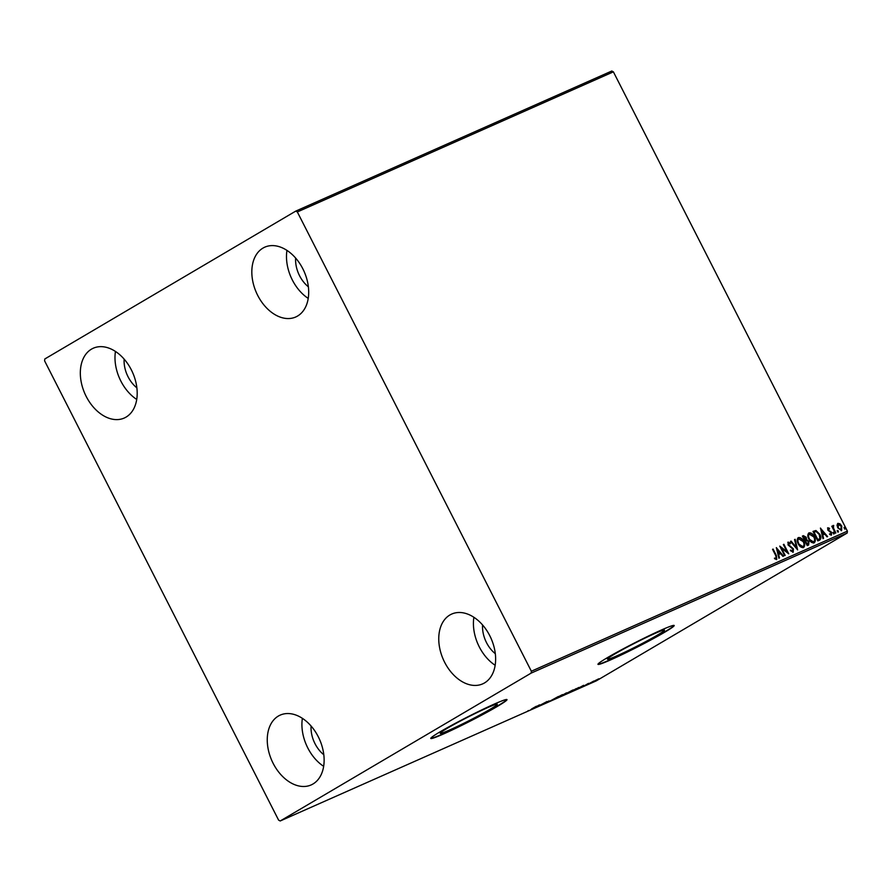 <?xml version="1.0" encoding="UTF-8"?>
<svg xmlns="http://www.w3.org/2000/svg" width="892" height="892" viewBox="0 0 892 892"><rect width="100%" height="100%" fill="white"/><g stroke="black" fill="none" stroke-linecap="round" stroke-linejoin="round"><path stroke-width="1.34" d="M657.315 635.171A32.023 1.84 153 0 0 664.473 630.109A32.023 1.84 153 0 0 645.674 637.769A32.023 1.84 153 0 0 614.577 654.115A32.023 1.84 153 0 0 607.419 659.177A32.023 1.84 153 0 0 626.229 651.517A32.023 1.84 153 0 0 657.315 635.171M490.121 709.285A32.023 1.84 153 0 0 497.279 704.223A32.023 1.84 153 0 0 478.469 711.883A32.023 1.84 153 0 0 447.383 728.229A32.023 1.84 153 0 0 440.224 733.291A32.023 1.84 153 0 0 459.023 725.631A32.023 1.84 153 0 0 490.121 709.285M497.435 706.375A42.771 2.464 153 0 0 506.99 699.607A42.771 2.464 153 0 0 481.881 709.842A42.771 2.464 153 0 0 440.336 731.685A42.771 2.464 153 0 0 430.78 738.442A42.771 2.464 153 0 0 455.901 728.218A42.771 2.464 153 0 0 497.435 706.375M430.78 738.275A42.771 2.464 153 0 0 456.871 727.404A42.771 2.464 153 0 0 497.29 706.107A42.771 2.464 153 0 0 506.857 699.506M664.629 632.261A42.771 2.464 153 0 0 674.196 625.493A42.771 2.464 153 0 0 649.075 635.728A42.771 2.464 153 0 0 607.541 657.571A42.771 2.464 153 0 0 597.974 664.328A42.771 2.464 153 0 0 623.095 654.104A42.771 2.464 153 0 0 664.629 632.261M597.974 664.161A42.771 2.464 153 0 0 624.077 653.29A42.771 2.464 153 0 0 664.495 631.993A42.771 2.464 153 0 0 674.051 625.392M91.452 349.162A38.189 26.102 66.1 0 1 93.281 348.214A38.189 26.102 66.1 0 1 131.994 371.183A38.189 26.102 66.1 0 1 126.062 417.099A38.189 26.102 66.1 0 1 124.233 418.047A38.189 26.102 66.1 0 1 85.532 395.078A38.189 26.102 66.1 0 1 91.452 349.162M449.88 614.989A38.189 26.102 66.1 0 1 451.72 614.053A38.189 26.102 66.1 0 1 490.422 637.011A38.189 26.102 66.1 0 1 484.501 682.938A38.189 26.102 66.1 0 1 482.672 683.874A38.189 26.102 66.1 0 1 443.96 660.905A38.189 26.102 66.1 0 1 449.88 614.989M278.382 716.042A38.189 26.102 66.1 0 1 280.222 715.105A38.189 26.102 66.1 0 1 318.923 738.063A38.189 26.102 66.1 0 1 313.003 783.979A38.189 26.102 66.1 0 1 311.174 784.927A38.189 26.102 66.1 0 1 272.461 761.958A38.189 26.102 66.1 0 1 278.382 716.042M262.95 248.11A38.189 26.102 66.1 0 1 264.779 247.162A38.189 26.102 66.1 0 1 303.492 270.131A38.189 26.102 66.1 0 1 297.56 316.047A38.189 26.102 66.1 0 1 295.731 316.995A38.189 26.102 66.1 0 1 257.03 294.025A38.189 26.102 66.1 0 1 262.95 248.11M837.031 525.143L837.934 523.336L839.996 523.827L841.78 526.057L841.591 530.528L837.755 527.841L837.031 525.143M835.313 533.16L831.768 526.213L832.838 526.994L833.206 525.421L833.541 528.164L835.86 532.925L835.313 533.16M828.367 528.61L828.768 530.361L831.6 532.491L831.467 535.01L829.861 534.576L829.85 533.795L830.976 534.185L831.076 532.769L827.787 530.06L827.899 527.774L829.471 528.298L829.448 529.034L828.311 528.655M819.492 540.173L817.83 540.909L812.991 531.398L815.946 530.506L819.859 534.33C821.342 537.04 821.22 538.98 819.492 540.173L819.837 540.006M807.227 545.614L802.376 536.103L803.38 535.657L806.234 537.285L806.591 539.604L808.955 541.533L808.654 544.979L807.227 545.614M797.615 549.873L790.479 541.377L791.081 541.11L796.489 547.554L794.549 539.571L795.151 539.303L797.615 549.873M785.172 555.393L784.625 555.627L779.775 546.116L786.956 551.635L783.343 544.533L783.89 544.298L788.74 553.809L781.57 548.312L785.172 555.393M774.401 558.269L776.263 558.437L775.772 555.649L772.55 549.327L773.096 549.082L776.374 555.504L776.765 559.418L774.858 558.916L774.758 558.058L775.984 558.604M531.353 671.23L297.337 211.95L295.743 211.114L44.812 358.974L44.6 360.859L278.616 820.149L280.211 820.974L531.141 673.114L531.353 671.23L847.4 531.141L613.384 71.851L297.337 211.95M776.296 547.666L783.522 556.117L782.931 556.385L780.645 553.664L778.638 554.545L779.452 557.924L778.861 558.191L776.386 547.621M790.39 550.286L792.319 551.379L792.854 549.115L788.015 544.889L788.16 542.102L790.357 543.105L790.223 543.886L788.639 543.083L788.539 544.611L793.412 548.881L793.211 552.126L790.546 550.754L790.747 550.074L792.453 551.289M798.228 543.819C796.812 541.121 796.857 539.047 798.373 537.575C800.559 537.33 802.332 538.578 803.703 541.344C805.119 544.042 805.052 546.116 803.514 547.554C801.351 547.788 799.589 546.54 798.228 543.819M808.843 539.114C807.427 536.415 807.472 534.341 808.988 532.87C811.174 532.624 812.947 533.873 814.307 536.638C815.734 539.337 815.667 541.411 814.128 542.849C811.954 543.083 810.204 541.834 808.843 539.114M808.81 532.959L808.665 533.059C810.817 532.836 812.59 534.085 813.95 536.85L814.307 536.638M820.395 528.109L827.62 536.571L827.029 536.839L824.743 534.107L822.736 534.999L823.561 538.378L822.959 538.634L820.495 528.075M833.228 533.26L833.284 532.268L834.143 532.858L834.087 533.851L833.251 532.29M832.927 532.479L834.143 532.858L834.087 533.851M837.443 531.398L837.488 530.405L838.357 530.996L838.302 531.989L837.488 530.405M837.131 530.617L838.357 530.996L838.302 531.989M844.3 528.354L844.356 527.362L845.215 527.952L845.159 528.945L844.323 527.384M843.999 527.573L845.215 527.952L845.159 528.945M596.034 680.139L599 678.834L593.503 681.856C592.422 682.291 592.544 682.124 593.86 681.343L596.034 680.139M598.287 679.035L598.967 678.767M593.392 681.633L593.503 681.856C592.422 682.291 592.544 682.124 593.86 681.343M587.36 684.565L593.827 681.031L587.36 684.565M588.252 683.484L583.379 686.338L588.631 683.339M578.752 687.487L569.888 692.303L578.986 687.453M559.273 697.009L566.598 692.839L559.273 697.009M564.647 694.087L564.067 694.355M549.662 701.268L558.359 696.496L549.662 701.268M537.218 706.787L547.108 701.48L537.185 706.72M531.565 708.984L536.315 706.263L531.565 708.984M528.465 710.534L527.908 710.835M280.211 820.974L596.257 680.886L847.188 533.026L531.141 673.114M539.515 704.847L530.907 709.586L539.515 704.847M548.948 700.856L548.145 701.603M555.816 698.09L561.871 694.913C563.376 694.311 563.198 694.545 561.336 695.637L555.281 698.804C553.809 699.395 553.988 699.161 555.816 698.09C553.988 699.161 553.809 699.395 555.281 698.804L555.225 698.704M561.871 694.913C563.376 694.311 563.198 694.545 561.336 695.637L561.302 695.57M566.431 693.385L572.486 690.207C573.991 689.605 573.812 689.839 571.95 690.932L565.885 694.099C564.424 694.69 564.603 694.455 566.431 693.385C564.603 694.455 564.424 694.69 565.885 694.099L565.84 693.998M572.486 690.207C573.991 689.605 573.812 689.839 571.95 690.932L571.917 690.865M583.613 685.301L575.006 690.04L583.613 685.301M295.743 211.114L611.789 71.026L613.384 71.851M136.877 387.853A25.968 17.751 66.1 0 1 124.133 359.119M495.305 653.691A25.968 17.751 66.1 0 1 482.572 624.957M323.807 754.743A25.968 17.751 66.1 0 1 311.074 726.01M308.376 286.811A25.968 17.751 66.1 0 1 295.631 258.078M847.4 531.141L847.188 533.026M308.219 298.396A38.189 26.102 66.1 0 1 286.956 250.396M323.662 766.328A38.189 26.102 66.1 0 1 302.388 718.339M495.16 665.276A38.189 26.102 66.1 0 1 473.886 617.286M136.721 399.449A38.189 26.102 66.1 0 1 115.458 351.448M536.683 706.631L535.144 707.311L536.683 706.631M560.789 695.883C562.261 695.013 562.417 694.823 561.246 695.281L556.363 697.845C554.902 698.704 554.746 698.904 555.906 698.436L560.789 695.883C562.261 695.013 562.417 694.823 561.246 695.281L561.213 695.214M556.34 697.789L556.363 697.845C554.902 698.704 554.746 698.904 555.906 698.436M566.119 693.285L563.465 694.623L566.019 693.095M563.097 694.879L560.466 696.384L563.053 694.79M571.404 691.177C572.876 690.308 573.032 690.118 571.861 690.575L566.977 693.14C565.517 693.998 565.361 694.199 566.52 693.731L571.404 691.177C572.876 690.308 573.032 690.118 571.861 690.575L571.828 690.508M566.955 693.084L566.977 693.14C565.517 693.998 565.361 694.199 566.52 693.731M576.109 688.724L571.081 691.679L576.076 688.657M580.781 687.085L579.242 687.765L580.781 687.085M597.339 679.804L594.072 681.521L597.685 679.314M772.74 549.294L776.007 555.716L776.397 559.63M776.464 548.357L783.131 556.296M779.084 558.091L778.638 554.545M777.512 549.94L778.014 553.687L779.909 552.784L777.512 549.94L778.37 553.464L779.909 552.784M780.076 546.707L786.956 551.635M783.533 544.51L788.082 553.441M784.793 555.56L781.57 548.312M787.792 542.325L790.357 543.105M788.283 543.295L788.539 544.611M788.182 544.822L789.498 545.692M789.141 545.904L790.658 546.339M790.301 546.551L793.412 548.881M793.044 549.093L792.854 552.338M790.513 541.411L791.081 541.11M790.713 541.321L796.489 547.554M794.56 539.615L795.151 539.303M794.783 539.515L797.18 549.349M798.017 537.787C800.202 537.542 801.975 538.79 803.335 541.555L803.703 541.344M803.335 541.555C804.751 544.254 804.696 546.328 803.146 547.766M802.633 546.807L803.001 546.595C804.249 545.436 804.305 543.763 803.146 541.578L798.53 538.757C797.314 539.939 797.27 541.622 798.418 543.785L802.923 546.64M798.418 543.785L802.789 546.718M798.898 538.545C797.671 539.727 797.638 541.411 798.775 543.574M802.399 536.148L806.234 537.285M805.866 537.497L806.591 539.604M806.234 539.816L808.955 541.533M808.598 541.745L808.286 545.19M807.539 544.332L808.408 541.779L806.68 540.463L805.108 541.076L806.914 544.611L807.974 544.075M804.896 539.972L805.688 537.542L803.424 536.839L804.617 540.095L805.309 539.738M803.424 536.839L804.974 539.883M806.914 544.611L807.795 544.198M805.476 540.864L807.271 544.399M813.95 536.85C815.366 539.548 815.31 541.622 813.76 543.061M813.248 542.102L813.604 541.89C814.864 540.73 814.92 539.058 813.76 536.884L809.144 534.052C807.929 535.233 807.884 536.917 809.033 539.08L813.537 541.935M809.033 539.08L813.404 542.024M809.512 533.84C808.286 535.022 808.252 536.705 809.39 538.868M813.013 531.442L815.946 530.506M815.578 530.718L819.859 534.33M819.503 534.542C820.986 537.252 820.863 539.203 819.135 540.385M814.039 532.134L817.529 539.905L819.826 538.534L819.313 534.564L816.113 531.532L814.039 532.134L817.886 539.693L819.826 538.534M820.573 528.811L827.23 536.75M823.182 538.534L822.736 534.999M821.61 530.383L822.112 534.13L824.007 533.238L821.61 530.383L822.469 533.918L824.007 533.238M827.542 527.986L829.471 528.298M828.01 528.833L828.322 529.781M827.954 530.004L828.768 530.361M828.412 530.573L830.876 531.498M830.519 531.71L831.6 532.491M831.244 532.702L831.11 535.233M829.482 534.007L830.608 534.397M833.786 533.07L833.73 534.063M831.957 526.18L832.838 526.994M832.849 525.633L833.752 525.477M833.384 525.689L833.474 526.358M833.541 528.164L833.552 526.313M833.184 528.376L835.481 533.093M837.989 531.208L837.945 532.201M837.566 523.548L839.996 523.827M839.628 524.039L841.78 526.057M841.424 526.269L841.234 530.74M840.799 529.881L841.234 526.302L838.257 524.24L837.945 527.819L840.989 529.77M837.945 527.819L840.911 529.826M838.368 524.184L838.313 527.607M844.858 528.164L844.802 529.157"/></g></svg>
